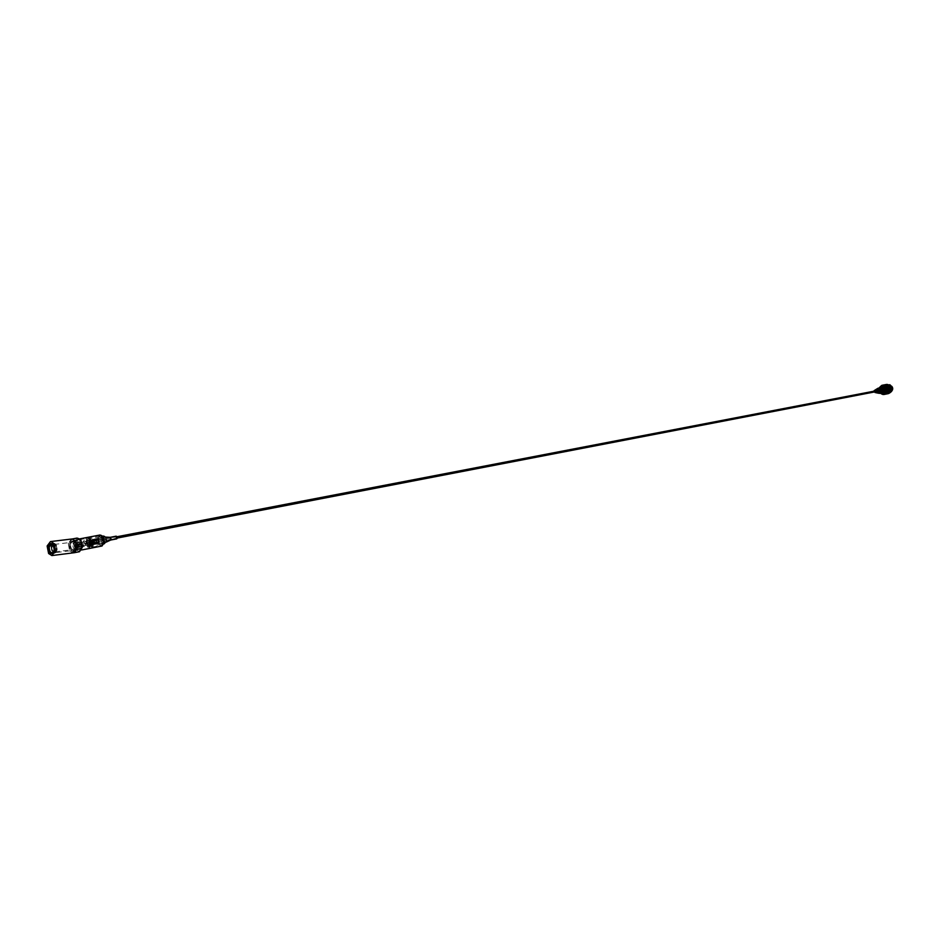 <?xml version="1.0" encoding="UTF-8"?>
<svg xmlns="http://www.w3.org/2000/svg" width="940" height="940" viewBox="0 0 940 940"><rect width="100%" height="100%" fill="white"/><g stroke="black" fill="none" stroke-linecap="round" stroke-linejoin="round"><path stroke-width="0.7" stroke-dasharray="4.7 3.53" d="M90.169 539.795L88.383 539.102L90.169 539.795M88.924 538.056L90.722 538.644L88.924 538.056M89.359 547.527L87.561 546.927L89.359 547.527M88.113 545.776L89.899 546.481L88.113 545.776M92.942 544.366L91.779 545.564L91.004 544.754L92.002 543.449L92.942 544.366M91.204 545.2L92.39 544.025L91.791 543.109L90.44 544.401L91.204 545.2M80.817 543.179L79.594 542.686L80.817 543.179M80.194 539.819L81.416 540.23L80.194 539.819M80.194 549.195L78.972 548.784L80.194 549.195M79.571 545.846L80.781 546.328L79.571 545.846M83.683 546.163L82.908 546.986L82.356 546.422L83.061 545.553L83.683 546.163M81.146 545.87L81.98 545.094L81.545 544.46L80.64 545.341L81.146 545.87M87.843 541.182L86.492 542.474L85.904 541.558L87.42 540.383L87.843 541.182M85.34 541.205L85.916 542.11L87.291 540.841L86.856 540.018L85.34 541.205M79.736 543.684L78.831 544.566L78.408 543.931L79.736 543.684M76.704 542.862L77.08 543.473L78.032 542.615L77.715 542.051L76.704 542.862M76.892 538.091L74.178 542.368L75.788 549.407L70.947 550.346L69.337 543.297L72.039 539.008C75.494 539.501 77.268 542.615 77.374 548.384L74.683 552.649L70.947 550.346M74.895 552.603L70.935 550.335L69.548 550.511L73.214 552.849M94.212 544.131C94.153 540.112 92.896 537.938 90.475 537.61L88.56 540.594C88.63 544.601 89.876 546.774 92.308 547.104L94.212 544.131M81.016 546.681C80.946 542.65 79.7 540.453 77.28 540.124L75.376 543.12C75.447 547.151 76.692 549.336 79.125 549.677L81.016 546.681C80.958 542.639 79.7 540.441 77.268 540.101L75.365 543.109C75.435 547.162 76.692 549.36 79.125 549.688L81.028 546.692M83.002 542.11C83.061 545.341 84.071 547.092 86.022 547.362L87.549 544.965C87.49 541.722 86.492 539.983 84.541 539.713L83.002 542.11M89.112 540.947C89.171 544.166 90.169 545.905 92.12 546.163L93.659 543.778C93.6 540.559 92.602 538.808 90.651 538.538L89.112 540.947M75.67 544.46L77.162 547.057L77.914 545.87L76.422 543.273L75.67 544.46M84.154 542.838L85.634 545.423L86.398 544.236L84.906 541.652L84.154 542.838M70.512 544.037C70.594 548.102 71.851 550.299 74.284 550.64L76.187 547.632C76.105 543.567 74.859 541.37 72.427 541.017L70.512 544.037L72.615 540.982C75.353 542.404 76.54 544.624 76.187 547.62L74.096 550.664C71.358 549.242 70.159 547.021 70.512 544.025M73.954 543.379C74.037 547.433 75.294 549.63 77.726 549.971L79.63 546.962C79.559 542.909 78.302 540.712 75.87 540.371L73.954 543.379M79.43 551.71L75.788 549.407M98.112 538.749C98.183 542.768 99.44 544.93 101.884 545.259L103.8 542.274C103.741 538.268 102.484 536.094 100.051 535.765L98.112 538.749M100.051 539.031L102.754 543.708L104.14 541.558L101.438 536.881L100.051 539.031M102.002 538.655L104.716 543.332L106.103 541.182L103.388 536.505L102.002 538.655M103.306 536.035L101.72 538.479C101.779 541.757 102.801 543.532 104.81 543.802M102.812 536.681L101.579 536.364L99.992 538.808C100.051 542.098 101.073 543.872 103.083 544.131L104.105 543.39M99.91 535.024L97.678 538.479C97.748 543.12 99.205 545.623 102.025 545.999M81.475 546.962C81.392 542.286 79.947 539.748 77.127 539.348L74.918 542.838C75.012 547.515 76.457 550.053 79.277 550.441L81.475 546.962M69.584 544.225L71.84 541.264C74.131 541.781 75.2 543.919 75.024 547.679L72.779 550.629C70.477 550.123 69.407 547.985 69.584 544.225M72.897 543.825L75.153 540.864C77.456 541.381 78.513 543.508 78.349 547.256L76.105 550.206C73.802 549.7 72.733 547.573 72.897 543.825M51.289 546.34C51.113 550.394 52.252 552.685 54.708 553.237L57.093 550.053C57.27 546.011 56.142 543.72 53.686 543.155L51.289 546.34M56.329 549.571L54.567 551.909L52.053 546.833L53.815 544.483L56.329 549.571M73.473 544.189L75.999 549.219L77.762 546.892L75.247 541.863L73.473 544.189M48.61 553.519L69.76 550.852L68.279 543.402L71.381 539.055L68.279 543.402L69.548 550.511M69.76 550.852L72.944 552.873M69.466 544.154C69.29 548.079 70.406 550.299 72.803 550.828L75.141 547.75C75.317 543.837 74.213 541.605 71.816 541.076L69.466 544.154M71.863 539.019L69.325 543.273L70.935 550.335M76.587 544.836L77.48 545.4L76.587 544.836M76.904 544.225L78.384 546.822L79.136 545.635L77.656 543.038L76.904 544.225M92.414 542.885L90.851 541.099L91.368 543.72L92.414 542.885M92.637 543.026L91.885 544.201L90.404 541.628L91.157 540.453L92.637 543.026L91.157 540.453L90.404 541.628L91.885 544.201L92.637 543.026M87.091 542.274L88.572 544.847L89.335 543.673L87.855 541.087L87.091 542.274M91.732 541.558L92.332 540.618L93.518 542.674L92.919 543.614L91.732 541.558M97.737 540.406L98.336 539.466L99.523 541.522L98.923 542.462L97.737 540.406M90.005 545.212L89.194 540.406L89.1 541.276L87.561 539.584L86.421 540.723L87.232 545.529L89.57 545.071L89.664 544.201L90.334 544.624L89.206 541.675L90.769 540.406L91.897 543.355L90.334 544.624L90.91 545.917L88.572 546.363L92.343 544.754L90.91 545.917M93.965 542.956L92.191 539.865L91.286 541.287L93.06 544.366L93.965 542.956M91.967 542.615L91.38 541.581L91.967 542.615M98.183 540.688L98.771 541.71L98.183 540.688M92.343 544.754L91.779 544.413L92.002 542.298L92.555 542.65L90.217 543.097M86.21 542.838L88.548 542.38L89.57 545.071M86.421 540.723L89.323 540.629L89.1 542.732L88.548 542.38M88.76 540.277L89.899 539.137M89.194 540.406L91.533 539.96L91.438 540.829L90.099 539.995L90.193 539.125M91.533 539.96L92.555 542.65M87.232 545.529L87.326 544.66L88.665 545.494L88.572 546.363M87.761 540.441L90.099 539.995M89.1 541.276L91.438 540.829M86.762 543.179L89.1 542.732M86.985 541.076L89.323 540.629M88.665 545.494L91.004 545.047M87.326 544.66L89.664 544.201M89.664 542.756L92.002 542.298M89.441 544.859L91.779 544.413M56.999 550.006L56.999 549.994C56.048 542.968 54.179 541.769 51.383 546.399L51.383 546.399C49.597 551.145 57.093 555.975 56.999 550.006M51.3 543.614C53.651 544.072 54.767 546.304 54.638 550.299L52.452 553.355M52.147 544.072L54.438 550.17L53.169 552.697M54.438 550.17L52.264 544.178M103.024 541.934L100.615 536.822L98.547 539.161C98.606 542.321 99.593 544.025 101.508 544.284L103.024 541.934M93.988 543.684C93.941 540.512 92.954 538.796 91.027 538.538L89.523 540.888C89.57 544.06 90.557 545.776 92.484 546.034L93.988 543.684M110.215 537.316L109.627 538.185L110.732 540.042M109.921 538.397L110.662 539.442L110.368 537.903L109.921 538.397M116.313 537.175L116.948 538.256L116.313 537.175M101.273 539.161L103.729 542.639L104.446 541.135L102.742 537.515L101.273 539.161M97.349 539.924L99.44 543.555L100.521 541.887L98.418 538.256L97.349 539.924M96.233 540.171L98.265 543.684L99.299 542.074L97.278 538.561L96.233 540.171M97.396 539.948L99.429 543.461L100.463 541.851L98.442 538.338L97.396 539.948M95.351 540.3L97.443 543.943L98.512 542.274L96.421 538.632L95.351 540.3M96.186 540.148L98.289 543.778L99.358 542.11L97.255 538.479L96.186 540.148M94.235 540.559L96.268 544.072L97.302 542.462L95.269 538.949L94.235 540.559M95.398 540.336L97.431 543.849L98.465 542.239L96.432 538.726L95.398 540.336M93.342 540.688L95.445 544.331L96.514 542.662L94.411 539.019L93.342 540.688M94.188 540.524L96.279 544.166L97.349 542.498L95.257 538.855L94.188 540.524M92.237 540.947L94.258 544.471L95.293 542.85L93.272 539.325L92.237 540.947M93.401 540.723L95.422 544.236L96.456 542.627L94.435 539.102L93.401 540.723M91.333 541.076L93.436 544.718L94.505 543.05L92.414 539.407L91.333 541.076M92.179 540.911L94.282 544.554L95.351 542.885L93.248 539.243L92.179 540.911M90.228 541.334L92.249 544.859L93.283 543.238L91.262 539.713L90.228 541.334M91.392 541.111L93.424 544.624L94.458 543.014L92.425 539.49L91.392 541.111M882.519 390.323L881.32 389.865L882.519 390.323M881.403 389.877L882.495 390.3L881.403 389.877M882.484 390.699C881.203 392.203 880.369 391.886 879.981 389.759C881.25 388.255 882.096 388.572 882.484 390.699L880.991 388.808L880.052 389.771L881.532 391.639L882.46 390.676M882.719 390.394L881.121 389.795L882.719 390.394M881.097 389.771L881.755 389.089L882.801 390.417L882.143 391.087L881.097 389.771M882.684 390.781C882.225 388.302 881.262 387.938 879.781 389.677C880.228 392.156 881.203 392.521 882.684 390.781M879.758 389.654L880.921 388.455L882.766 390.793L881.602 391.992L879.758 389.654M888.982 390.041C888.265 386.14 886.737 385.565 884.387 388.314C885.104 392.215 886.632 392.791 888.982 390.041M884.364 388.291L886.185 386.422L887.254 386.493L888.899 388.055L889.064 390.065L887.254 391.921L886.185 391.863L884.54 390.288L884.364 388.291M888.077 387.609C890.427 384.86 891.954 385.435 892.671 389.336C890.321 392.074 888.793 391.498 888.077 387.609M891.849 386.375L889.816 385.729L887.995 387.586L887.948 388.808L890.168 391.228L892.518 389.865M884.693 390.359L882.977 388.185L881.896 389.301L883.612 391.475L884.693 390.359M884.446 390.406L882.731 388.232L881.638 389.348L883.365 391.522L884.446 390.406M888.23 387.656C888.899 391.298 890.333 391.839 892.53 389.278C891.86 385.635 890.427 385.095 888.23 387.656M891.884 389.172L890.533 390.558L888.382 387.856L889.734 386.469L891.884 389.172M891.766 387.914L892.73 388.232L891.766 387.914M892.413 387.139L891.002 387.785L892.201 389.301L892.765 388.948M887.36 389.36L886.267 388.948L887.36 389.36M885.962 388.831L886.62 388.161L887.666 389.477L887.008 390.147L885.962 388.831M888.018 389.606L887.09 390.558L885.609 388.702L886.549 387.75L888.018 389.606M884.552 390.453L882.707 388.114L881.544 389.313L883.389 391.639L884.552 390.453M883.107 392.732L881.309 388.62L882.037 387.21M884.963 386.54L886.914 390.735L886.056 392.262M885.527 392.803C883.036 392.744 881.885 391.298 882.073 388.467L884.258 386.246M884.493 386.211C886.843 386.457 887.912 387.914 887.689 390.582L885.75 392.755M882.93 388.784L884.446 387.233L886.831 390.264L885.327 391.815L882.93 388.784M884.728 388.443L886.244 386.892L888.641 389.912L887.125 391.463L884.728 388.443M889.322 385.846L890.92 386.446L889.393 385.635M890.638 389.407L889.287 390.793L887.149 388.091L888.5 386.704L890.638 389.407M890.074 389.195L889.158 390.135L887.712 388.302L888.629 387.362L890.074 389.195M889.769 389.254L888.852 390.194L887.395 388.361L888.312 387.433L889.769 389.254M887.595 388.443L888.359 387.656L889.569 389.184L888.805 389.959L887.595 388.443M884.798 390.394L882.954 388.067L881.791 389.266L883.635 391.592L884.798 390.394M882.601 389.113L883.764 387.914L885.609 390.241L884.446 391.44L882.601 389.113M888.265 384.906C892.342 389.477 891.661 392.25 886.22 393.226C882.155 388.666 882.836 385.894 888.265 384.906M886.209 392.579L890.591 391.733M886.22 384.484L883.6 386.469L883.107 389.841L885.069 393.026L888.277 393.637M888.018 392.403C884.763 389.606 884.822 387.127 888.194 384.942L889.816 385.095C893.07 387.868 893.024 390.347 889.663 392.544L888.018 392.403M884.481 393.085C881.215 390.3 881.274 387.809 884.658 385.623L886.279 385.764C889.545 388.549 889.487 391.04 886.126 393.237L884.481 393.085M884.822 391.686C882.813 389.959 882.848 388.431 884.928 387.08L885.927 387.174C887.936 388.89 887.912 390.417 885.832 391.769L884.822 391.686M884.329 391.78C882.319 390.065 882.355 388.526 884.434 387.174L885.433 387.268C887.442 388.984 887.407 390.523 885.339 391.874L884.329 391.78M882.719 392.803L881.661 387.28M883.13 385.717L885.856 385.518C889.428 388.561 889.369 391.287 885.703 393.684L884.669 393.719M880.721 393.19L879.664 387.668M888.218 385.071C891.79 388.103 891.731 390.829 888.065 393.226L886.267 393.061C882.707 390.018 882.766 387.292 886.455 384.906L888.218 385.071M889.734 392.897L887.936 392.732C884.375 389.689 884.446 386.974 888.124 384.601M885.915 384.566L882.143 385.271M885.809 384.589L881.744 385.353M885.504 384.707L881.697 385.423M885.409 384.742L881.344 385.506M885.127 384.895L881.274 385.623M885.034 384.942L880.968 385.717M884.763 385.13L880.886 385.858M884.681 385.189L880.616 385.964M884.423 385.412L880.522 386.14M884.352 385.482L880.275 386.246M884.117 385.729L880.204 386.469M884.047 385.811L879.981 386.575M883.835 386.082L879.911 386.834M883.776 386.176L879.711 386.951M883.553 386.575L879.476 387.339M883.212 387.445L879.135 388.22L883.353 386.998M883.4 386.892L879.335 387.668M883.236 387.339L879.17 388.114M883.095 387.903L879.135 388.22M883.118 387.797L879.053 388.572M883.036 388.385L879.029 388.69M883.048 388.267L878.982 389.043M883.013 388.866L878.971 389.16M883.013 388.749L878.947 389.536M883.036 389.36L878.947 389.654M883.024 389.242L878.959 390.029M883.107 389.841L878.971 390.135M883.083 389.724L879.018 390.511M883.224 390.323L879.041 390.629M883.189 390.206L879.123 390.993M883.377 390.781L879.147 391.111M883.33 390.676L879.264 391.463M883.565 391.228L879.311 391.569M883.518 391.122L879.452 391.91M883.8 391.651L879.499 392.015M883.741 391.557L879.675 392.344M884.07 392.051L879.734 392.438M884.011 391.957L879.946 392.744M884.375 392.415L880.005 392.838M884.305 392.332L880.24 393.12M884.634 392.662L880.568 393.461M884.716 392.732L880.651 393.531M884.986 392.955L880.921 393.754M885.069 393.026L881.144 393.789M885.363 393.214L881.297 394.001M885.457 393.261L881.532 394.036M885.75 393.425L881.697 394.213M885.856 393.461L881.955 394.224M886.161 393.578L882.108 394.377M886.267 393.613L882.39 394.377M886.584 393.696L882.519 394.495M886.69 393.719L882.836 394.471M887.008 393.754L882.954 394.553M887.113 393.766L883.295 394.518M887.442 393.766L883.377 394.565M881.744 388.537L879.511 387.691L880.533 393.237M890.227 392.109L885.974 392.944M889.945 392.438L885.692 393.272M889.639 392.732L885.386 393.566M889.299 392.99L885.045 393.825M888.946 393.19L884.693 394.024M888.57 393.355L884.317 394.189M888.183 393.472L883.917 394.306M887.771 393.543L883.518 394.377M887.372 393.566L883.107 394.401M886.961 393.531L882.695 394.365M886.549 393.449L882.284 394.283M886.15 393.331L881.885 394.166M885.762 393.155L881.497 393.989M885.386 392.944L881.121 393.766M885.034 392.673L880.768 393.507M884.705 392.38L880.439 393.214M884.399 392.051L880.134 392.873M884.129 391.674L879.864 392.509M883.894 391.287L879.629 392.109M883.694 390.864L879.429 391.686M883.53 390.429L879.264 391.252M883.4 389.971L879.135 390.793M883.318 389.512L879.053 390.323M883.283 389.043L879.018 389.853M883.283 388.572L879.018 389.395M883.33 388.114L879.065 388.925M883.424 387.656L879.147 388.478M883.553 387.221L879.276 388.032M883.718 386.81L879.452 387.621M884.164 386.058L879.899 386.869M884.446 385.729L880.181 386.528M884.752 385.435L880.486 386.234M885.081 385.177L880.815 385.988M885.445 384.965L881.18 385.776M885.821 384.801L881.556 385.612M886.209 384.683L881.943 385.494M886.608 384.613L882.343 385.423M887.019 384.601L882.754 385.4M887.431 384.625L883.165 385.435M887.83 384.707L883.577 385.506M888.241 384.824L883.976 385.635M888.629 385.001L884.364 385.799M889.005 385.212L884.74 386.023M878.841 393.296L879.041 392.215M878.641 393.249L877.972 392.99L877.561 388.478M883.682 391.428L882.531 389.184L884.528 387.926L885.68 390.159L883.682 391.428M879.875 392.156L879.57 388.714L880.733 388.655L881.885 390.899L879.875 392.156M875.058 391.769L875.528 390.476L874.917 392.38L874.882 390.182M877.173 391.874L877.901 389.512L876.961 392.791L876.668 389.043M878.923 389.101L879.182 388.032M876.115 391.827L876.715 389.983L875.939 392.591L875.775 389.606M877.373 390.735L878.312 392.133L879.723 391.628L878.019 392.121L876.245 390.488L877.96 393.132M876.468 391.028L877.255 392.109L878.383 391.757L876.95 392.098L875.704 390.746L876.867 392.92L877.525 390.288L876.926 392.133M875.587 391.334L877.02 391.886L874.741 391.193L875.81 392.72M874.224 392.015L874.059 391.169M876.421 392.838L874.952 391.099M877.184 392.979L875.704 390.746M878.266 393.19L876.456 390.382M884.646 392.427L883.459 392.321C881.097 390.3 881.133 388.502 883.577 386.916M873.812 392.098L873.648 391.252M874.893 392.544L874.13 391.498L874.611 392.485M875.246 389.947L874.917 392.38M877.184 388.714L876.961 392.791M876.209 389.336L875.939 392.591M876.162 390.852L876.315 390.241M878.548 389.877L878.771 388.96M878.383 391.921L878.125 393.014L876.832 391.075L877.843 388.279M879.993 388.338L879.723 389.407M879.194 392.227L878.923 393.308M880.122 388.42L879.887 389.348M878.888 389.054L878.712 389.806M878.125 392.191L877.901 393.108L877.984 392.18M877.666 389.701L877.525 390.288M877.067 392.145L876.891 392.897M877.537 389.595L877.361 390.359M876.01 392.086L875.869 392.673M875.869 392.074L875.716 392.685M878.242 391.91L877.972 392.99M879.358 387.938L879.088 389.043M877.96 388.655L877.737 389.571M878.136 388.572L877.901 389.512M877.326 391.886L877.102 392.814M876.738 389.289L876.55 390.053M876.914 389.207L876.715 389.983M876.268 391.839L876.08 392.615M875.504 389.936L875.363 390.547M875.681 389.841L875.528 390.476M875.211 391.78L875.058 392.415M876.245 390.488L877.114 390.817M879.346 391.663L880.216 391.992M879.723 391.628L880.639 391.968M875.493 390.84L876.221 391.122M877.995 391.792L878.736 392.074M878.383 391.757L879.147 392.051M874.741 391.193L875.34 391.428M876.644 391.921L877.232 392.145M877.02 391.886L877.655 392.121M877.854 388.408L879.805 389.148M877.596 388.49L879.993 389.395M877.337 389.031L878.007 389.278M90.205 542.909L89.664 541.981L90.205 542.909M887.172 389.289L886.455 389.019L887.172 389.289M51.16 546.363L53.322 552.896L54.579 553.249L56.964 550.076L54.79 543.532L53.556 543.179L51.16 546.363M50.384 552.391L49.056 546.622L49.515 545.059M54.861 550.335L52.147 553.507L54.579 553.249L57.023 550.053C57.211 546.011 56.048 543.72 53.556 543.179L51.453 543.438L52.687 543.778L54.861 550.335M56.518 549.688C54.262 553.12 52.722 552.133 51.876 546.716C54.109 543.273 55.66 544.26 56.518 549.688M53.263 552.579L54.414 550.159M117.253 538.232L116.208 537.104L116.936 536.576M116.208 536.164L115.655 537.022L116.736 538.879M878.383 393.214L877.443 388.549L878.371 393.214M90.722 538.644L90.628 539.537M89.899 546.481L89.805 547.374M81.416 540.23L81.134 542.991M80.781 546.328L80.499 549.077M83.308 545.564L81.545 544.448M77.08 543.473L78.831 544.577M90.475 537.61L77.28 540.124M92.12 546.163L86.022 547.362M85.634 545.423L77.162 547.057M77.726 549.971L74.284 550.64M75.87 540.371L72.427 541.017M84.906 541.652L76.422 543.273M90.651 538.538L84.541 539.713M92.308 547.104L101.884 545.259M77.715 542.051L79.477 543.144M82.673 546.986L80.91 545.881M79.254 546.034L78.972 548.784M79.888 539.936L79.594 542.686M87.655 546.034L87.561 546.927M88.478 538.197L88.383 539.102M104.716 543.332L102.754 543.708M102.437 536.199L101.579 536.364M79.371 538.926L77.127 539.348M81.51 550.006L79.277 550.441M103.941 543.966L103.083 544.131M103.388 536.505L101.438 536.881M100.051 535.765L77.268 540.101M71.84 541.264L75.153 540.864M54.708 553.237L51.665 553.613M75.999 549.219L54.567 551.909M75.247 541.863L53.815 544.483M53.686 543.155L50.643 543.532M72.779 550.629L76.105 550.206M74.096 550.664L72.803 550.828M72.615 540.982L71.816 541.076M88.959 542.509L90.851 541.099M76.963 544.777L89.041 542.451M78.384 546.822L88.572 544.847M77.656 543.038L87.855 541.087M77.104 545.47L89.171 543.144M89.077 543.12L91.368 543.72M92.332 540.618L98.336 539.466M90.111 540.265L92.191 539.865M98.771 541.71L91.674 543.085M91.204 545.893L88.865 546.351M98.489 540.218L91.38 541.581M90.992 544.765L93.06 544.366M92.919 543.614L98.923 542.462M100.063 536.811L91.027 538.538M105.268 537.069L100.615 536.822M116.948 538.256L110.556 539.49M110.662 539.442L103.729 542.639M103.365 542.791L99.44 543.555M99.429 543.461L98.265 543.684M98.289 543.778L97.443 543.943M97.431 543.849L96.268 544.072M96.279 544.166L95.445 544.331M95.422 544.236L94.258 544.471M94.282 544.554L93.436 544.718M93.424 544.624L92.249 544.859M92.425 539.49L91.262 539.713M93.248 539.243L92.414 539.407M94.435 539.102L93.272 539.325M95.257 538.855L94.411 539.019M96.432 538.726L95.269 538.949M97.255 538.479L96.421 538.632M98.442 538.338L97.278 538.561M102.343 537.504L98.418 538.256M110.368 537.903L102.742 537.515M116.642 536.67L110.25 537.903M106.244 542.11L102.025 544.06M101.508 544.284L92.484 546.034M892.33 388.149L886.82 389.207M882.073 390.735L886.937 389.795M881.755 389.089L886.62 388.161M881.532 391.639L887.09 390.558M880.921 388.455L882.707 388.114M884.446 387.233L886.244 386.892M886.185 386.422L889.816 385.729M889.287 390.793L890.533 390.558M888.359 387.656L891.755 387.01M882.954 388.067L883.764 387.914M883.635 391.592L884.446 391.44M888.805 389.959L892.201 389.301M888.5 386.704L889.734 386.469M887.254 391.921L890.885 391.216M885.327 391.815L887.125 391.463M881.602 391.992L883.389 391.639M880.991 388.808L886.549 387.75M882.143 391.087L887.008 390.147M881.826 389.442L886.69 388.514M892.307 388.032L886.808 389.101M884.658 385.623L888.194 384.942M882.084 385.741L884.093 385.365M888.065 393.226L889.545 392.932M886.455 384.906L888.03 384.613M883.706 394.072L885.703 393.684M886.126 393.237L889.663 392.544M879.957 388.584L883.753 387.856M874.259 391.028L875.293 390.57M875.434 390.511L876.315 390.123M876.468 390.065L877.349 389.689M877.49 389.618L878.36 389.242M878.512 389.172L879.57 388.714M875.164 392.098L876.068 392.121M876.386 392.133L877.184 392.156M877.502 392.168L878.301 392.191M878.618 392.203L880.251 392.25M880.663 392.227L884.458 391.498M89.664 541.981L117.171 536.693M874.623 391.064L886.737 388.737M89.935 543.344L117.43 538.033M874.788 391.91L886.89 389.571"/><path stroke-width="1.41" d="M74.895 552.603L79.524 551.698L82.227 547.433C82.121 541.687 80.346 538.573 76.892 538.091L72.427 538.937M103.941 543.966L106.385 541.358C106.326 538.08 105.304 536.305 103.306 536.035L102.437 536.199M104.105 543.39L104.657 541.698L102.812 536.681M81.51 550.006L102.025 545.999L104.246 542.556C104.175 537.915 102.73 535.412 99.91 535.024L79.371 538.926M48.246 546.716C48.069 550.769 49.209 553.072 51.665 553.613L54.05 550.441C54.226 546.387 53.087 544.084 50.643 543.532L48.246 546.716M71.863 539.019L72.309 538.937C76.199 540.982 77.891 544.119 77.386 548.373L74.601 552.673L73.214 552.849L76.34 548.502C76.587 542.944 75.012 539.783 71.616 539.031L71.616 539.031C75.012 539.783 76.587 542.944 76.34 548.502L73.014 552.873L52.182 555.528M55.166 551.157C55.413 545.541 53.839 542.356 50.443 541.581L47.129 545.999L48.61 553.519L51.864 555.563L55.166 551.157M52.452 553.355C49.644 552.062 48.504 549.841 49.021 546.692C48.786 550.417 49.844 552.697 52.147 553.507L50.384 552.391M53.169 552.697C50.56 553.319 49.233 551.369 49.209 546.822L52.147 544.072M51.3 543.614L49.021 546.692L50.96 543.543M110.709 540.042L111.273 539.184L110.192 537.327L116.208 536.164L117.441 537.962L116.736 538.879L117.288 538.033L116.208 536.164M892.518 389.865L891.849 386.375M892.765 388.948L892.413 387.139M882.037 387.21L884.963 386.54M883.482 386.387L884.493 386.211M885.75 392.755L883.107 392.732M886.056 392.262L884.752 392.955M880.533 393.237L881.861 394.083C887.301 393.108 887.983 390.323 883.906 385.729L879.464 387.703L882.249 388.443L881.532 387.632L879.84 387.962C882.202 389.983 882.167 391.792 879.734 393.39L884.646 392.427L886.526 389.43M888.171 384.754L883.859 385.341L886.925 388.655L886.02 393.272L883.048 394.565L880.463 393.249M888.594 384.954L884.282 385.494M888.982 385.189L884.681 385.694M886.538 392.521L890.591 391.733L891.096 388.349L889.123 385.165L885.057 385.94M886.303 392.908L890.462 391.757M886.02 393.272L890.215 392.145M885.715 393.59L889.922 392.509M885.374 393.872L889.593 392.826M885.01 394.107L889.24 393.108M884.622 394.295L888.841 393.355M884.223 394.436L888.418 393.555M887.959 393.707L883.906 394.506M884.669 393.719L882.719 392.803M881.661 387.28L883.13 385.717M879.664 387.668L882.084 385.741L883.859 385.894C887.431 388.948 887.384 391.674 883.706 394.072L880.721 393.19M883.964 385.377L889.898 384.754C893.458 387.785 893.4 390.5 889.734 392.897L889.545 392.932M891.155 389.936L887.102 390.723M891.167 389.818L887.113 390.605M891.191 389.442L887.125 390.229M891.191 389.325L887.125 390.112M891.167 388.96L887.113 389.736M891.167 388.843L887.102 389.618M891.108 388.467L887.055 389.254M891.096 388.349L887.031 389.137M891.014 387.985L886.949 388.761M890.979 387.868L886.925 388.655M890.861 387.515L886.808 388.291M890.826 387.409L886.773 388.185M890.673 387.069L886.62 387.844M890.627 386.963L886.573 387.738M890.45 386.634L886.397 387.409M890.391 386.54L886.338 387.315M890.192 386.234L886.126 387.01M890.121 386.14L886.068 386.916M889.886 385.858L885.832 386.634M889.816 385.776L885.762 386.552M889.569 385.529L885.504 386.305M889.487 385.447L885.421 386.223M889.205 385.236L885.151 385.999M888.829 384.977L884.775 385.753M888.429 384.765L884.375 385.541M887.736 384.613L883.859 385.341M887.607 384.495L883.541 385.271M887.289 384.519L883.436 385.247M887.172 384.437L883.107 385.2M886.831 384.472L883.013 385.2M886.749 384.425L882.684 385.2M886.361 384.484L882.578 385.2M886.326 384.472L882.261 385.236M879.3 387.727L881.849 385.329M888.37 393.613L884.317 394.412M888.77 393.461L884.716 394.26M889.158 393.261L885.092 394.06M889.51 393.014L885.457 393.813M889.839 392.72L885.786 393.519M890.145 392.391L886.091 393.19M890.415 392.027L886.361 392.826M890.65 391.639L886.596 392.427M890.803 391.31L886.737 392.109M890.838 391.204L886.784 392.004M890.956 390.876L886.902 391.663M890.991 390.758L886.937 391.545M891.096 390.3L887.043 391.087M891.073 390.406L887.019 391.193M890.979 390.511L886.726 391.334M890.85 390.946L886.596 391.769M890.673 391.357L886.42 392.191M889.357 385.471L885.092 386.281M889.687 385.776L885.433 386.587M889.992 386.105L885.727 386.916M890.262 386.469L886.009 387.292M890.497 386.869L886.244 387.68M890.709 387.292L886.443 388.103M890.873 387.727L886.608 388.549M890.991 388.185L886.737 389.007M891.073 388.655L886.82 389.477M891.12 389.125L886.855 389.947M891.108 389.595L886.855 390.417M891.061 390.053L886.808 390.876M877.184 388.714L880.157 388.244C882.178 390.864 881.767 392.556 878.923 393.32L878.841 393.296M874.776 391.91L117.43 538.033M874.059 391.169L874.224 392.015M878.935 388.878C880.568 391.04 880.216 392.45 877.901 393.12L877.76 393.096C880.005 392.438 880.345 391.064 878.771 388.96L878.888 389.054M877.713 389.512L878.465 391.651L876.738 392.897L878.254 391.663L877.666 389.701M873.648 391.252L874.635 390.664L873.812 392.098M875.175 392.603L877.655 392.121L876.104 392.779M876.867 392.92L879.147 392.051L877.184 392.979M877.96 393.132L880.639 391.968L878.266 393.19M878.783 393.296C881.556 392.544 881.955 390.887 879.993 388.338L880.122 388.42M880.475 389.395L879.805 389.148M878.665 389.348L877.314 388.843M882.249 388.443L880.005 387.597L884.752 387.022L886.443 389.007M874.082 390.676L875.011 390.1M876.209 389.336L876.797 388.96M875.246 389.947L875.904 389.524M877.843 388.279L879.358 387.938M52.264 544.178L49.209 546.822C49.279 551.451 50.619 553.366 53.263 552.579M49.515 545.059L50.972 543.543M116.936 536.576L117.383 537.821M79.524 551.698L74.871 552.603M72.309 538.937L50.443 541.581M73.014 552.873L52.1 555.54M110.391 537.327L105.268 537.069M116.736 538.879L110.732 540.042M110.897 539.96L106.244 542.11M117.171 536.693L874.623 391.064"/></g></svg>
